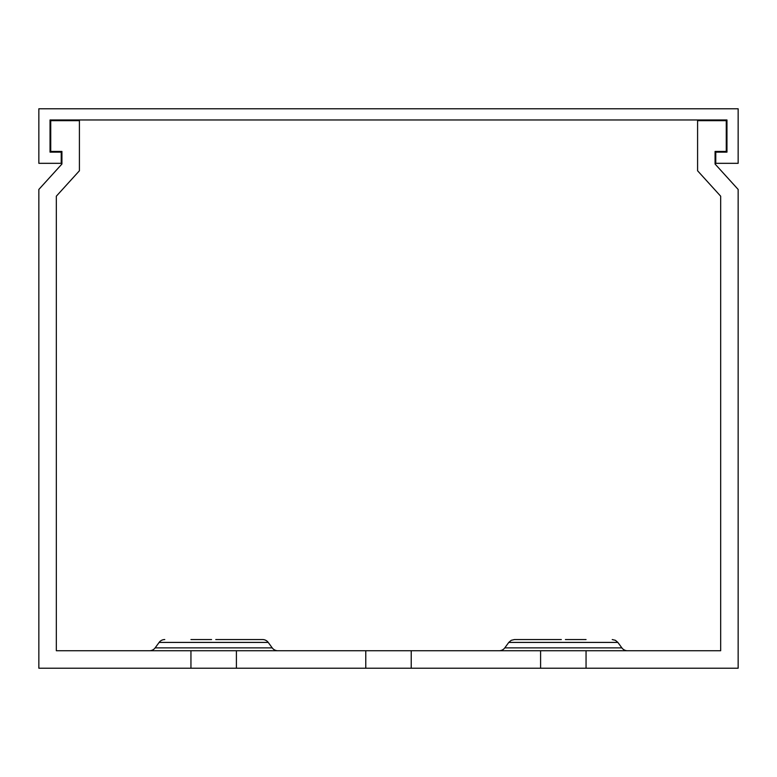 <?xml version="1.0" encoding="UTF-8"?>
<svg xmlns="http://www.w3.org/2000/svg" width="777" height="777" viewBox="0 0 777 777"><rect width="100%" height="100%" fill="white"/><g stroke="black" fill="none" stroke-linecap="round" stroke-linejoin="round"><path stroke-width="1.17" d="M726.961 152.137L726.961 119.969L50.039 119.969L50.039 152.137L61.228 152.137L61.228 163.325L38.85 163.325L38.85 108.78L738.15 108.78L738.15 163.325L715.772 163.325L715.772 152.137L726.961 152.137M540.598 650.737L720.667 650.737L720.667 196.192L697.591 170.775L697.591 120.668L726.262 120.668L726.262 151.437L715.073 151.437L715.073 164.025L738.15 189.442L738.15 668.22L365.773 668.22L365.773 650.737L540.598 650.737L540.598 668.22M190.948 650.737L190.948 668.22L38.85 668.22L38.85 189.442L61.927 164.025L61.927 151.437L50.738 151.437L50.738 120.668L79.409 120.668L79.409 170.775L56.332 196.192L56.332 650.737L365.773 650.737M190.948 668.22L365.773 668.22M211.577 639.549L190.948 639.549M215.773 639.549L262.577 639.549L215.773 639.549M262.577 639.549A6.993 6.993 0 0 1 268.22 642.414L159.13 642.414A6.993 6.993 0 0 1 164.773 639.549M149.495 650.737A6.993 6.993 0 0 0 155.138 647.872L272.212 647.872A6.993 6.993 0 0 0 277.855 650.737M550.747 639.549L561.208 639.549M565.413 639.549L586.052 639.549M525.524 639.549L540.773 639.549M499.145 650.737A6.993 6.993 0 0 0 504.788 647.872L621.862 647.872A6.993 6.993 0 0 0 627.505 650.737M56.332 196.192L56.332 556.332M61.927 151.437L61.927 164.025M236.402 650.737L236.402 668.22M411.227 650.737L411.227 668.22M586.052 650.737L586.052 668.22M720.667 556.332L720.667 196.192M715.073 164.025L715.073 151.437M612.227 639.549L615.384 640.306L617.87 642.414L508.78 642.414L504.788 647.872M159.13 642.414L155.138 647.872M268.22 642.414L272.212 647.872M561.149 639.549L514.423 639.549L511.266 640.306L508.78 642.414M561.324 639.549L524.999 639.549M561.217 639.549L516.783 639.549M617.87 642.414L621.862 647.872"/></g></svg>
